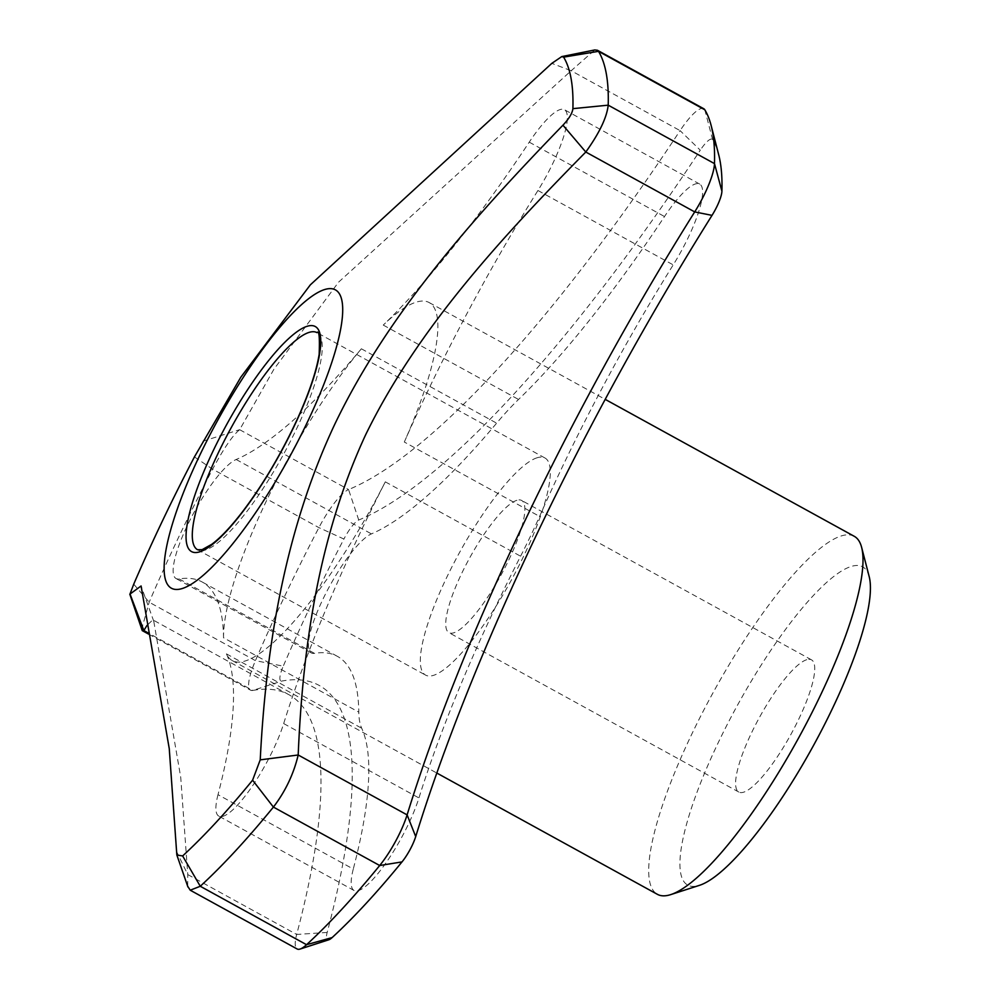 <?xml version="1.0" encoding="UTF-8"?>
<svg xmlns="http://www.w3.org/2000/svg" width="999" height="999" viewBox="0 0 999 999"><rect width="100%" height="100%" fill="white"/><g stroke="black" fill="none" stroke-linecap="round" stroke-linejoin="round"><path stroke-width="0.75" stroke-dasharray="5 3.75" d="M869.205 576.685A181.593 43.007 -61.2 0 0 851.248 566.445A181.593 43.007 -61.2 0 0 717.557 744.08A181.593 43.007 -61.2 0 0 699.5 885.326M806.767 659.69A75.437 17.87 -61.2 0 0 755.281 725.286A75.437 17.87 -61.2 0 0 738.823 792.057A75.437 17.87 -61.2 0 0 790.821 734.565A75.437 17.87 -61.2 0 0 811.513 659.852A75.437 17.87 -61.2 0 0 806.767 659.69M218.007 794.68A68.094 16.134 -61.2 0 0 218.806 816.121A68.094 16.134 -61.2 0 0 250.724 788.473A68.094 16.134 -61.2 0 0 283.679 723.576A499.375 118.269 118.8 0 1 385.314 481.843A204.296 48.389 118.8 0 1 232.268 660.576A204.296 48.389 118.8 0 1 226.436 653.87A499.375 118.269 118.8 0 1 218.007 794.68L353.284 869.055A68.094 16.134 -61.2 0 0 354.071 890.496A68.094 16.134 -61.2 0 0 385.989 862.849A68.094 16.134 -61.2 0 0 418.943 797.951A499.375 118.269 118.8 0 1 520.591 556.218A204.296 48.389 -61.2 0 0 539.572 516.408A499.375 118.269 118.8 0 1 673.214 264.885A68.094 16.134 -61.2 0 0 699.712 184.091A68.094 16.134 -61.2 0 0 664.51 216.546A499.375 118.269 118.8 0 1 518.531 399.463A204.296 48.389 -61.2 0 0 496.64 423.164A499.375 118.269 118.8 0 1 371.428 533.891A68.094 16.134 -61.2 0 0 325.349 594.305A68.094 16.134 -61.2 0 0 311.326 652.921A68.094 16.134 -61.2 0 0 314.46 653.334A499.375 118.269 118.8 0 1 337.45 656.38A499.375 118.269 118.8 0 1 358.803 712.137A204.296 48.389 -61.2 0 0 361.713 728.246A499.375 118.269 118.8 0 1 353.284 869.055M385.314 481.843L520.591 556.218M516.908 500.299A75.437 17.87 -61.2 0 0 465.422 565.909A75.437 17.87 -61.2 0 0 448.951 632.679A75.437 17.87 -61.2 0 0 500.961 575.174A75.437 17.87 -61.2 0 0 521.653 500.462A75.437 17.87 -61.2 0 0 516.908 500.299M854.27 536.313A204.296 48.389 -61.2 0 0 841.433 535.889A204.296 48.389 -61.2 0 0 702.01 713.536A204.296 48.389 -61.2 0 0 657.417 894.342M187.687 886.263L187.762 874.575L180.707 777.097L153.784 621.366L152.797 619.842L146.928 625.499M187.787 874.587L296.678 934.452A45.392 10.752 -61.2 0 0 297.14 948.988M327.173 932.454L296.678 934.452A749.063 177.41 -61.2 0 0 288.948 694.717A749.063 177.41 -61.2 0 0 252.759 690.446L281.93 681.043A771.765 182.78 -61.2 0 1 327.173 932.454A22.702 5.382 -61.2 0 0 328.883 939.759M141.546 629.695L149.163 602.21A510.726 120.954 118.8 0 1 212.612 469.193C223.739 448.389 232.742 435.214 239.66 429.695L273.901 369.255L338.599 282.143L571.166 70.742L551.823 63.362M239.685 429.707L348.576 489.572A45.392 10.752 -61.2 0 0 318.906 527.622A510.726 120.954 -61.2 0 0 255.444 660.651A45.392 10.752 -61.2 0 0 250.574 690.184A45.392 10.752 -61.2 0 0 252.759 690.446L148.327 633.016M133.729 584.178L149.163 602.21L255.444 660.651L283.266 666.158A22.702 5.382 -61.2 0 0 281.93 681.043M176.236 850.798L187.762 874.575M194.43 456.918L212.612 469.193L318.906 527.622L343.906 539.035A488.024 115.584 -61.2 0 0 283.266 666.158M703.733 108.716A45.392 10.752 -61.2 0 0 680.082 130.632L571.166 70.742L594.755 49.975M202.884 441.196L239.66 429.695M358.741 520.017L348.576 489.572A749.063 177.41 -61.2 0 0 680.082 130.632L700.287 150.187A771.765 182.78 -61.2 0 1 358.741 520.017A22.702 5.382 -61.2 0 0 343.906 539.035M537.2 457.742A123.888 29.346 -61.2 0 0 452.647 565.484A123.888 29.346 -61.2 0 0 425.611 675.124A123.888 29.346 -61.2 0 0 511.013 580.706A123.888 29.346 -61.2 0 0 544.992 458.004A123.888 29.346 -61.2 0 0 537.2 457.742M718.706 154.783A488.024 115.584 -61.2 0 0 712.649 139.76A22.702 5.382 -61.2 0 0 700.287 150.187M404.308 442.033A499.375 118.269 118.8 0 1 537.937 190.497A68.094 16.134 -61.2 0 0 564.447 109.703A68.094 16.134 -61.2 0 0 529.245 142.158A499.375 118.269 118.8 0 1 383.254 325.087A204.296 48.389 118.8 0 1 416.296 302.123A204.296 48.389 118.8 0 1 429.133 302.547A204.296 48.389 118.8 0 1 404.308 442.033L539.572 516.408M226.436 653.87L361.713 728.246M223.539 637.762A204.296 48.389 118.8 0 1 361.376 348.788A499.375 118.269 118.8 0 1 236.164 459.503A68.094 16.134 -61.2 0 0 190.072 519.93A68.094 16.134 -61.2 0 0 176.049 578.533A68.094 16.134 -61.2 0 0 179.196 578.945A499.375 118.269 118.8 0 1 202.185 581.992A499.375 118.269 118.8 0 1 223.539 637.762L358.803 712.137M361.376 348.788L496.64 423.164M383.254 325.087L518.531 399.463M544.992 458.004L316.958 332.63A123.888 29.346 118.8 0 1 289.922 442.27A123.888 29.346 118.8 0 1 205.369 549.999A123.888 29.346 118.8 0 1 197.577 549.75L425.611 675.124M283.679 723.576L418.943 797.951M236.164 459.503L371.428 533.891M179.196 578.945L314.46 653.334M537.937 190.497L673.214 264.885M529.245 142.158L664.51 216.546M712.649 139.76L704.807 109.778M354.071 890.496L218.806 816.121M811.513 659.852L521.653 500.462M738.823 792.057L448.951 632.679M288.948 694.717L152.797 619.842M148.539 634.078L250.574 690.184M153.784 621.366L141.084 585.976M232.268 660.576L436.8 773.039M429.133 302.547L605.194 399.363M311.326 652.921L176.049 578.533M337.45 656.38L202.185 581.992M699.712 184.091L564.447 109.703"/><path stroke-width="1.5" d="M436.8 773.039L657.417 894.342A204.296 48.389 -61.2 0 0 670.716 894.617L699.5 885.326A181.593 43.007 -61.2 0 0 812.849 746.678A181.593 43.007 -61.2 0 0 869.205 576.685L861.638 547.402A204.296 48.389 -61.2 0 0 854.27 536.313L605.194 399.363M561.8 56.593L594.755 49.95L597.427 50.25L598.513 51.336A510.726 120.954 118.8 0 1 608.204 105.17C606.868 117.42 599.4 133.029 585.801 152.023L562.949 125.187C569.018 118.756 572.34 113.249 572.902 108.654A488.623 115.722 -61.2 0 0 563.623 57.143L561.788 56.581L551.823 63.362L310.327 284.865L240.809 377.222L194.43 456.918A488.623 115.722 -61.2 0 0 133.729 584.178L130.02 593.955L143.856 630.556L142.258 630.631L129.808 594.205L141.084 585.976L169.256 748.638L176.835 855.019L182.63 855.943A488.623 115.722 -61.2 0 0 252.597 780.182L260.227 759.852C265.459 656.58 282.292 535.764 334.852 424.088C388.274 312.525 476.086 214.835 562.949 125.187M585.826 152.048L694.705 211.913A45.392 10.752 -61.2 0 0 714.485 163.611A510.726 120.954 -61.2 0 0 711.138 125.487A510.726 120.954 -61.2 0 0 704.807 109.778A45.392 10.752 -61.2 0 0 703.733 108.716L597.502 50.3M585.801 152.023C502.447 236.613 417.307 328.659 365.572 434.94C316.096 541.758 302.36 656.443 298.189 754.994C293.694 773.95 285.439 791.308 273.414 807.08A510.726 120.954 118.8 0 1 200.275 886.263L190.235 890.209L187.687 886.263M190.235 890.209L297.14 948.988A45.392 10.752 -61.2 0 0 300.1 949.05A45.392 10.752 -61.2 0 0 306.556 944.704A510.726 120.954 -61.2 0 0 379.695 865.521A45.392 10.752 -61.2 0 0 407.105 814.884A749.063 177.41 -61.2 0 1 694.705 211.913L712.025 215.359A771.765 182.78 -61.2 0 0 415.709 836.588L407.105 814.884L298.189 754.994L260.227 759.852M670.716 894.617A204.296 48.389 -61.2 0 0 798.238 738.636A204.296 48.389 -61.2 0 0 861.638 547.402M146.928 625.499L143.856 630.556L148.327 633.016M712.025 215.359A22.702 5.382 -61.2 0 0 721.915 191.209L714.485 163.611L608.204 105.17L572.902 108.654M598.513 51.336L563.623 57.143M300.1 949.05L328.883 939.759A22.702 5.382 -61.2 0 0 332.118 937.586A488.024 115.584 -61.2 0 0 401.998 861.912A22.702 5.382 -61.2 0 0 415.709 836.588M324.725 289.523A170.242 40.322 -61.2 0 0 188.374 480.556A170.242 40.322 -61.2 0 0 204.058 574.575A170.242 40.322 -61.2 0 0 318.444 397.565A170.242 40.322 -61.2 0 0 324.725 289.523M401.998 861.912L379.695 865.521L273.389 807.067L252.597 780.182M182.63 855.943L200.275 886.263L306.556 944.704L332.118 937.586M721.915 191.209A488.024 115.584 -61.2 0 0 718.706 154.783L711.138 125.487M199.6 551.873A128.434 30.42 118.8 0 1 245.192 393.406A128.434 30.42 118.8 0 1 315.422 371.903A128.434 30.42 118.8 0 1 199.6 551.873M197.577 549.75A123.888 29.346 118.8 0 1 224.625 440.097A123.888 29.346 118.8 0 1 309.178 332.367A123.888 29.346 118.8 0 1 316.958 332.63C319.093 329.97 319.83 337.212 319.156 354.333C316.371 371.503 309.016 393.256 297.103 419.592C281.368 453.546 263.424 483.953 243.244 510.789C231.231 526.473 220.729 537.649 211.738 544.318L202.135 549.65L197.577 549.75M704.807 109.778L598.488 51.324M142.258 630.631L148.539 634.078M187.924 886.95L176.848 855.007"/></g></svg>
